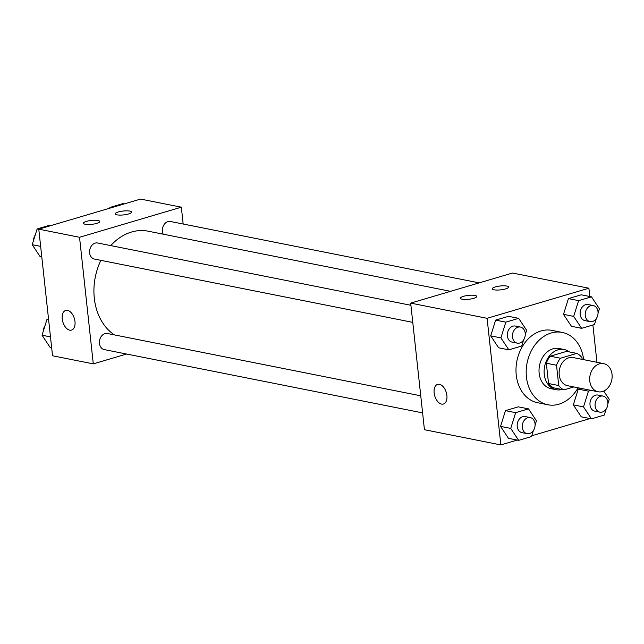 <?xml version="1.0" encoding="UTF-8"?>
<svg xmlns="http://www.w3.org/2000/svg" width="644" height="644" viewBox="0 0 644 644"><rect width="100%" height="100%" fill="white"/><g stroke="black" fill="none" stroke-linecap="round" stroke-linejoin="round"><path stroke-width="0.97" d="M589.783 381.007A14.345 11.093 -78.8 0 1 603.718 363.643A14.345 11.093 -78.8 0 1 611.8 379.88A14.345 11.093 -78.8 0 1 598.123 391.777A14.345 11.093 -78.8 0 1 589.783 381.007M598.123 391.777L567.557 385.7A14.345 11.093 -78.8 0 1 559.217 374.929A14.345 11.093 -78.8 0 1 573.144 357.565L603.718 363.643M546.337 363.216A19.473 15.062 -78.8 0 1 550.282 356.196L566.607 351.374L576.791 353.395L560.473 358.225A19.473 15.062 -78.8 0 0 556.521 365.245L546.337 363.216L548.535 383.518A19.473 15.062 -78.8 0 0 553.719 387.849L563.911 389.87L573.812 386.947M582.152 359.36L581.975 357.726A19.473 15.062 -78.8 0 0 576.791 353.395M556.521 365.245L558.726 385.547A19.473 15.062 -78.8 0 0 563.911 389.87M550.282 356.196L560.473 358.225M548.535 383.518L558.726 385.547M569.441 351.938A20.487 15.85 101.2 0 0 564.16 349.515A20.487 15.85 101.2 0 0 558.01 349.829A20.487 15.85 101.2 0 0 544.14 370.429A20.487 15.85 101.2 0 0 556.166 389.709A20.487 15.85 101.2 0 0 561.971 389.491M556.166 389.709L551.071 388.694A20.487 15.85 -78.8 0 1 539.157 373.295A20.487 15.85 -78.8 0 1 552.914 348.815A20.487 15.85 -78.8 0 1 559.064 348.501L564.16 349.515M578.046 387.793A36.885 28.529 -78.8 0 1 547.875 404.77A36.885 28.529 -78.8 0 1 526.438 377.054A36.885 28.529 -78.8 0 1 562.26 332.425A36.885 28.529 -78.8 0 1 583.641 359.658M547.875 404.77L537.684 402.742A36.885 28.529 -78.8 0 1 516.246 375.033A36.885 28.529 -78.8 0 1 552.069 330.396L562.26 332.425M589.799 296.498L588.898 288.222L487.097 318.305L500.855 444.915L517.237 440.077M531.767 435.779L590.025 418.568M596.948 362.298L592.899 324.995M525.271 334.598L526.615 330.292L518.678 318.345L508.494 316.317L495.63 320.116L490.712 335.862L498.641 347.808L508.832 349.837L521.688 346.037L523.58 339.976M598.059 313.089L599.403 308.782L591.466 296.836L581.282 294.807L568.419 298.607L563.5 314.353L571.429 326.299L581.621 328.327L594.476 324.528L596.368 318.466M591.071 390.377L588.447 391.158L578.256 389.129L580.88 388.356L578.256 389.129L573.329 404.875L581.266 416.829L591.458 418.85L604.314 415.05L606.205 408.996M535.1 425.121L536.444 420.814L528.515 408.868L518.323 406.839L505.468 410.639L500.541 426.384L508.478 438.339L518.67 440.359L531.525 436.56L533.417 430.506M487.097 318.305L410.679 303.115L512.487 273.032L588.898 288.222M410.679 303.115L424.436 429.725L500.855 444.915M439.441 384.315A10.248 6.013 73.5 0 1 446.654 393.983A10.248 6.013 73.5 0 1 443.418 404.029A10.248 6.013 73.5 0 1 434.748 395.915A10.248 6.013 73.5 0 1 437.614 384.379A10.248 6.013 73.5 0 1 439.441 384.315M437.614 384.379A10.248 6.013 -106.5 0 0 434.748 395.915A10.248 6.013 -106.5 0 0 443.418 404.029M495.317 286.918A8.195 1.956 173.8 0 1 503.85 285.799A8.195 1.956 173.8 0 1 508.567 287.047A8.195 1.956 173.8 0 1 500.63 289.872A8.195 1.956 173.8 0 1 492.266 288.818A8.195 1.956 173.8 0 1 495.317 286.918M463.511 296.321A8.195 1.956 173.8 0 1 472.036 295.194A8.195 1.956 173.8 0 1 476.753 296.449A8.195 1.956 173.8 0 1 468.816 299.275A8.195 1.956 173.8 0 1 460.452 298.22A8.195 1.956 173.8 0 1 463.511 296.321M114.463 334.912A55.408 42.858 -78.8 0 1 94.306 298.244A55.408 42.858 -78.8 0 1 100.883 260.353M110.744 245.597A55.408 42.858 -78.8 0 1 148.12 231.188L450.567 291.329M420.749 395.81L107.435 333.512A8.195 6.343 101.2 0 0 99.619 340.314A8.195 6.343 101.2 0 0 104.239 349.587L422.609 412.893M163.198 234.191A8.195 6.343 -78.8 0 1 162.425 231.397A8.195 6.343 -78.8 0 1 170.386 221.48L479.176 282.877M412.772 322.37L94.402 259.065A8.195 6.343 -78.8 0 1 89.637 252.907A8.195 6.343 -78.8 0 1 97.598 242.989L410.92 305.288M79.534 237.274L181.334 207.191L140.577 199.085L38.777 229.167L79.534 237.274L93.291 363.876L126.602 354.031M183.17 224.015L181.334 207.191M129.782 211.087A8.195 1.956 173.8 0 1 131.569 212.085A8.195 1.956 173.8 0 1 123.632 214.911A8.195 1.956 173.8 0 1 115.268 213.856A8.195 1.956 173.8 0 1 118.327 211.957A8.195 1.956 173.8 0 1 129.782 211.087M85.241 224.249A8.195 1.956 173.8 0 1 83.454 223.259A8.195 1.956 173.8 0 1 86.513 221.359A8.195 1.956 173.8 0 1 95.038 220.24A8.195 1.956 173.8 0 1 99.756 221.488A8.195 1.956 173.8 0 1 94.402 223.935A8.195 1.956 173.8 0 1 85.241 224.249M38.777 229.167L52.534 355.778L93.291 363.876M62.243 318.997A10.248 6.013 73.5 0 1 65.712 310.44A10.248 6.013 73.5 0 1 74.382 318.555A10.248 6.013 73.5 0 1 71.516 330.09A10.248 6.013 73.5 0 1 62.243 318.997M65.712 310.432A10.248 6.013 -106.5 0 0 62.251 318.997A10.248 6.013 -106.5 0 0 71.516 330.082M48.541 319.005L46.956 319.472L42.037 335.218L49.966 347.164L51.633 347.502M46.956 319.472L48.622 319.802M42.037 335.218L50.482 336.901M43.381 330.911A8.195 6.343 -78.8 0 1 45.064 325.534M51.415 225.432L49.982 225.15L37.127 228.95L32.2 244.696L40.129 256.642L41.804 256.972M37.127 228.95L38.793 229.28M32.2 244.696L40.653 246.378M33.544 240.389A8.195 6.343 -78.8 0 1 35.227 235.004M124.203 203.923L122.771 203.641L109.915 207.44L109.665 208.221M109.915 207.44L111.348 207.722M528.515 408.868L515.659 412.667L510.732 428.413L518.67 440.359M527.09 433.662L521.994 432.655A8.195 6.343 -78.8 0 1 517.229 426.497A8.195 6.343 -78.8 0 1 525.19 416.571L530.286 417.586A8.195 6.343 -78.8 0 1 534.906 426.859A8.195 6.343 -78.8 0 1 527.09 433.662A8.195 6.343 -78.8 0 1 522.324 427.503A8.195 6.343 -78.8 0 1 530.286 417.586M518.323 406.839L505.468 410.639L515.659 412.667M505.468 410.639L500.541 426.384L510.732 428.413M500.541 426.384L508.478 438.339M607.888 403.611L609.232 399.304L603.758 391.061M588.447 391.158L583.52 406.903L591.458 418.85M599.878 412.152L594.782 411.146A8.195 6.343 -78.8 0 1 590.017 404.987A8.195 6.343 -78.8 0 1 597.978 395.062L603.074 396.076A8.195 6.343 -78.8 0 1 607.695 405.35A8.195 6.343 -78.8 0 1 599.878 412.152A8.195 6.343 -78.8 0 1 595.112 405.994A8.195 6.343 -78.8 0 1 603.074 396.076M578.256 389.129L573.329 404.875L583.52 406.903M573.329 404.875L581.266 416.829M518.678 318.345L505.822 322.145L500.895 337.891L508.832 349.837M517.253 343.139L512.157 342.125A8.195 6.343 -78.8 0 1 507.392 335.967A8.195 6.343 -78.8 0 1 515.353 326.049L520.449 327.063A8.195 6.343 -78.8 0 1 525.069 336.337A8.195 6.343 -78.8 0 1 517.253 343.139A8.195 6.343 -78.8 0 1 512.487 336.981A8.195 6.343 -78.8 0 1 520.449 327.063M508.494 316.317L495.63 320.116L505.822 322.145M495.63 320.116L490.712 335.862L500.895 337.891M490.712 335.862L498.641 347.808M591.466 296.836L578.61 300.635L573.683 316.381L581.621 328.327M590.041 321.63L584.945 320.615A8.195 6.343 -78.8 0 1 580.18 314.457A8.195 6.343 -78.8 0 1 588.141 304.54L593.237 305.554A8.195 6.343 -78.8 0 1 597.857 314.827A8.195 6.343 -78.8 0 1 590.041 321.63A8.195 6.343 -78.8 0 1 585.275 315.471A8.195 6.343 -78.8 0 1 593.237 305.554M581.282 294.807L568.419 298.607L578.61 300.635M568.419 298.607L563.5 314.353L573.683 316.381M563.5 314.353L571.429 326.299"/></g></svg>

